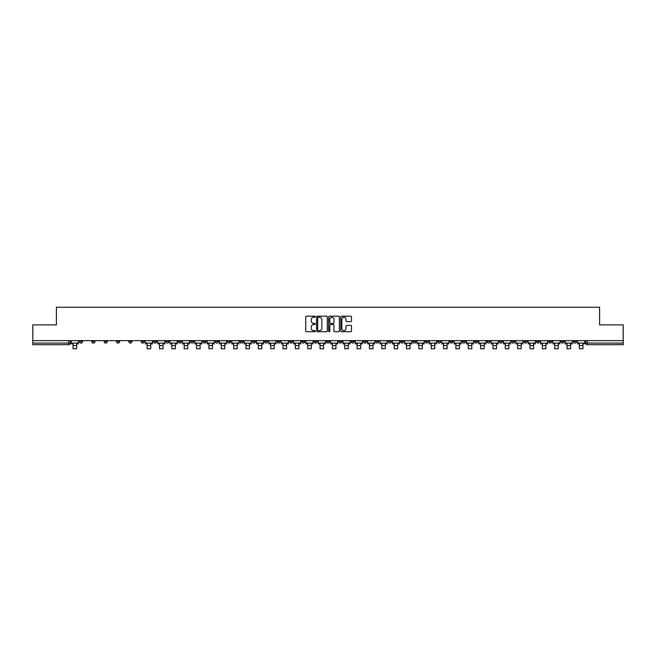 <?xml version="1.0" encoding="UTF-8"?>
<svg xmlns="http://www.w3.org/2000/svg" width="656" height="656" viewBox="0 0 656 656"><rect width="100%" height="100%" fill="white"/><g stroke="black" fill="none" stroke-linecap="round" stroke-linejoin="round"><path stroke-width="0.98" d="M315.331 316.717A0.541 0.541 0 0 0 314.79 316.176L306.532 316.176A0.779 0.779 0 0 0 305.753 316.946L305.753 330.936A0.779 0.779 0 0 0 306.532 331.715L314.79 331.715A0.541 0.541 0 0 0 315.331 331.173A0.541 0.541 0 0 0 314.79 330.624L313.724 330.624A2.485 2.485 0 0 1 311.239 328.139L311.239 326.975A2.485 2.485 0 0 1 313.724 324.49L314.79 324.49A0.541 0.541 0 0 0 315.331 323.941A0.541 0.541 0 0 0 314.79 323.4L313.724 323.4A2.485 2.485 0 0 1 311.239 320.915L311.239 319.751A2.485 2.485 0 0 1 313.724 317.258L314.79 317.258A0.541 0.541 0 0 0 315.331 316.717M486.957 340.644L486.957 341.514L490.13 341.514A1.583 1.583 0 0 1 488.54 343.104A1.583 1.583 0 0 1 486.957 341.514L486.957 340.644M412.862 340.644L412.862 341.514L416.027 341.514A1.583 1.583 0 0 1 414.444 343.104A1.583 1.583 0 0 1 412.862 341.514L412.862 340.644M400.513 340.644L400.513 341.514L403.678 341.514A1.583 1.583 0 0 1 402.095 343.104A1.583 1.583 0 0 1 400.513 341.514L400.513 340.644M326.417 340.644L326.417 341.514L329.583 341.514A1.583 1.583 0 0 1 328 343.104A1.583 1.583 0 0 1 326.417 341.514L326.417 340.644M314.068 340.644L314.068 341.514L317.233 341.514A1.583 1.583 0 0 1 315.651 343.104A1.583 1.583 0 0 1 314.068 341.514L314.068 340.644M301.719 340.644L301.719 341.514L304.884 341.514A1.583 1.583 0 0 1 303.302 343.104A1.583 1.583 0 0 1 301.719 341.514L301.719 340.644M277.021 340.644L277.021 341.514L280.186 341.514A1.583 1.583 0 0 1 278.603 343.104A1.583 1.583 0 0 1 277.021 341.514L277.021 340.644M252.322 341.514L252.322 340.644L252.322 341.514A1.583 1.583 0 0 0 253.905 343.104A1.583 1.583 0 0 1 252.322 341.514L255.487 341.514A1.583 1.583 0 0 1 253.905 343.104A1.583 1.583 0 0 0 255.487 341.514L255.487 340.644L255.487 341.514M239.973 341.514L239.973 340.644L239.973 341.514A1.583 1.583 0 0 0 241.556 343.104A1.583 1.583 0 0 1 239.973 341.514L243.138 341.514A1.583 1.583 0 0 1 241.556 343.104M227.624 341.514L227.624 340.644L227.624 341.514A1.583 1.583 0 0 0 229.206 343.104A1.583 1.583 0 0 1 227.624 341.514L230.789 341.514A1.583 1.583 0 0 1 229.206 343.104A1.583 1.583 0 0 0 230.789 341.514L230.789 340.644L230.789 341.514M215.275 340.644L215.275 341.514L218.44 341.514A1.583 1.583 0 0 1 216.857 343.104A1.583 1.583 0 0 1 215.275 341.514L215.275 340.644M202.925 340.644L202.925 341.514L206.091 341.514A1.583 1.583 0 0 1 204.508 343.104A1.583 1.583 0 0 1 202.925 341.514L202.925 340.644M190.576 340.644L190.576 341.514L193.741 341.514A1.583 1.583 0 0 1 192.159 343.104A1.583 1.583 0 0 1 190.576 341.514L190.576 340.644M178.227 341.514L178.227 340.644L178.227 341.514A1.583 1.583 0 0 0 179.81 343.104A1.583 1.583 0 0 1 178.227 341.514L181.392 341.514A1.583 1.583 0 0 1 179.81 343.104M153.52 341.514L153.52 340.644L153.52 341.514A1.583 1.583 0 0 0 155.111 343.104A1.583 1.583 0 0 1 153.52 341.514L156.694 341.514A1.583 1.583 0 0 1 155.111 343.104A1.583 1.583 0 0 0 156.694 341.514L156.694 340.644L156.694 341.514M141.171 341.514L141.171 340.644L141.171 341.514A1.583 1.583 0 0 0 142.754 343.104A1.583 1.583 0 0 1 141.171 341.514L144.345 341.514A1.583 1.583 0 0 1 142.754 343.104A1.583 1.583 0 0 0 144.345 341.514L144.345 340.644L144.345 341.514M128.822 341.514L128.822 340.644L128.822 341.514A1.583 1.583 0 0 0 130.405 343.104A1.583 1.583 0 0 1 128.822 341.514L131.995 341.514A1.583 1.583 0 0 1 130.405 343.104A1.583 1.583 0 0 0 131.995 341.514L131.995 340.644L131.995 341.514M116.473 341.514L116.473 340.644L116.473 341.514A1.583 1.583 0 0 0 118.055 343.104A1.583 1.583 0 0 1 116.473 341.514L119.646 341.514A1.583 1.583 0 0 1 118.055 343.104M104.124 341.514L104.124 340.644L104.124 341.514A1.583 1.583 0 0 0 105.706 343.104A1.583 1.583 0 0 1 104.124 341.514L107.289 341.514A1.583 1.583 0 0 1 105.706 343.104A1.583 1.583 0 0 0 107.289 341.514L107.289 340.644L107.289 341.514M91.774 341.514L91.774 340.644L91.774 341.514A1.583 1.583 0 0 0 93.357 343.104A1.583 1.583 0 0 1 91.774 341.514L94.94 341.514A1.583 1.583 0 0 1 93.357 343.104A1.583 1.583 0 0 0 94.94 341.514L94.94 340.644L94.94 341.514M350.706 321.653A0.779 0.779 0 0 0 351.485 320.874L351.485 316.946A0.779 0.779 0 0 0 350.706 316.176L341.538 316.176A0.779 0.779 0 0 0 340.759 316.946L340.759 330.936A0.779 0.779 0 0 0 341.538 331.715L350.706 331.715A0.779 0.779 0 0 0 351.485 330.936L351.485 326.196A0.779 0.779 0 0 0 350.706 325.417L346.786 325.417A0.779 0.779 0 0 0 346.007 326.196L346.007 328.549A2.075 2.075 0 0 1 343.933 330.624A2.075 2.075 0 0 1 341.85 328.549L341.85 319.341A2.075 2.075 0 0 1 343.933 317.258A2.075 2.075 0 0 1 346.007 319.341L346.007 320.874A0.779 0.779 0 0 0 346.786 321.653L350.706 321.653M32.8 340.644L32.8 324.892L56.391 324.892L56.391 307.238L599.609 307.238L599.609 324.892L623.2 324.892L623.2 340.644L32.8 340.644L32.8 343.104L70.241 343.104L70.241 340.644M327.319 316.946A0.779 0.779 0 0 0 326.54 316.176L317.373 316.176A0.779 0.779 0 0 0 316.594 316.946L316.594 330.936A0.779 0.779 0 0 0 317.373 331.715L326.54 331.715A0.779 0.779 0 0 0 327.319 330.936L327.319 316.946M329.46 316.176L338.627 316.176A0.779 0.779 0 0 1 339.406 316.946L339.406 330.936A0.779 0.779 0 0 1 338.627 331.715L334.699 331.715A0.779 0.779 0 0 1 333.929 330.936L333.929 325.261A0.779 0.779 0 0 0 333.15 324.49L330.542 324.49A0.779 0.779 0 0 0 329.771 325.261L329.771 331.173A0.541 0.541 0 0 1 329.222 331.715A0.541 0.541 0 0 1 328.681 331.173L328.681 316.946A0.779 0.779 0 0 1 329.46 316.176M585.759 340.644L585.759 343.104L623.2 343.104L623.2 344.687L587.341 344.687A1.583 1.583 0 0 1 585.759 343.104A1.583 1.583 0 0 0 587.341 344.687L587.341 340.644M623.2 340.644L623.2 343.104M68.659 340.644L68.659 344.687A1.583 1.583 0 0 0 70.241 343.104A1.583 1.583 0 0 1 68.659 344.687L32.8 344.687L32.8 343.104M576.575 340.644L576.575 341.514A1.583 1.583 0 0 1 574.992 343.104A1.583 1.583 0 0 1 573.41 341.514L576.575 341.514M573.41 340.644L573.41 341.514M564.226 340.644L564.226 341.514A1.583 1.583 0 0 1 562.643 343.104A1.583 1.583 0 0 1 561.06 341.514L564.226 341.514M561.06 340.644L561.06 341.514M551.876 341.514L551.876 340.644L551.876 341.514A1.583 1.583 0 0 1 550.294 343.104A1.583 1.583 0 0 1 548.711 341.514L551.876 341.514A1.583 1.583 0 0 1 550.294 343.104M548.711 340.644L548.711 341.514M539.527 340.644L539.527 341.514A1.583 1.583 0 0 1 537.945 343.104A1.583 1.583 0 0 1 536.354 341.514A1.583 1.583 0 0 0 537.945 343.104M536.354 340.644L536.354 341.514L539.527 341.514M527.178 340.644L527.178 341.514A1.583 1.583 0 0 1 525.595 343.104A1.583 1.583 0 0 1 524.005 341.514L527.178 341.514A1.583 1.583 0 0 1 525.595 343.104M524.005 340.644L524.005 341.514M514.829 340.644L514.829 341.514A1.583 1.583 0 0 1 513.246 343.104A1.583 1.583 0 0 1 511.655 341.514A1.583 1.583 0 0 0 513.246 343.104M511.655 340.644L511.655 341.514L514.829 341.514M502.48 340.644L502.48 341.514A1.583 1.583 0 0 1 500.889 343.104A1.583 1.583 0 0 1 499.306 341.514L502.48 341.514M499.306 340.644L499.306 341.514M490.13 340.644L490.13 341.514A1.583 1.583 0 0 1 488.54 343.104M477.773 340.644L477.773 341.514A1.583 1.583 0 0 1 476.19 343.104A1.583 1.583 0 0 1 474.608 341.514L477.773 341.514M474.608 340.644L474.608 341.514M465.424 340.644L465.424 341.514A1.583 1.583 0 0 1 463.841 343.104A1.583 1.583 0 0 1 462.259 341.514L465.424 341.514M462.259 340.644L462.259 341.514M453.075 340.644L453.075 341.514A1.583 1.583 0 0 1 451.492 343.104A1.583 1.583 0 0 1 449.909 341.514A1.583 1.583 0 0 0 451.492 343.104M449.909 340.644L449.909 341.514L453.075 341.514M440.725 340.644L440.725 341.514A1.583 1.583 0 0 1 439.143 343.104A1.583 1.583 0 0 1 437.56 341.514L440.725 341.514M437.56 340.644L437.56 341.514M428.376 340.644L428.376 341.514A1.583 1.583 0 0 1 426.794 343.104A1.583 1.583 0 0 1 425.211 341.514L428.376 341.514M425.211 340.644L425.211 341.514M416.027 340.644L416.027 341.514M403.678 340.644L403.678 341.514L403.678 340.644M391.329 340.644L391.329 341.514A1.583 1.583 0 0 1 389.746 343.104A1.583 1.583 0 0 1 388.163 341.514L391.329 341.514M388.163 340.644L388.163 341.514M378.979 340.644L378.979 341.514A1.583 1.583 0 0 1 377.397 343.104A1.583 1.583 0 0 1 375.814 341.514L378.979 341.514M375.814 340.644L375.814 341.514M366.63 340.644L366.63 341.514A1.583 1.583 0 0 1 365.048 343.104A1.583 1.583 0 0 1 363.465 341.514L366.63 341.514M363.465 340.644L363.465 341.514M354.281 340.644L354.281 341.514A1.583 1.583 0 0 1 352.698 343.104A1.583 1.583 0 0 1 351.116 341.514L354.281 341.514M351.116 340.644L351.116 341.514M341.932 340.644L341.932 341.514A1.583 1.583 0 0 1 340.349 343.104A1.583 1.583 0 0 1 338.767 341.514L341.932 341.514M338.767 340.644L338.767 341.514M329.583 340.644L329.583 341.514A1.583 1.583 0 0 1 328 343.104M317.233 340.644L317.233 341.514M304.884 341.514L304.884 340.644L304.884 341.514A1.583 1.583 0 0 1 303.302 343.104M292.535 340.644L292.535 341.514A1.583 1.583 0 0 1 290.952 343.104A1.583 1.583 0 0 1 289.37 341.514A1.583 1.583 0 0 0 290.952 343.104A1.583 1.583 0 0 0 292.535 341.514L289.37 341.514L289.37 340.644M280.186 341.514L280.186 340.644L280.186 341.514A1.583 1.583 0 0 1 278.603 343.104M267.837 340.644L267.837 341.514A1.583 1.583 0 0 1 266.254 343.104A1.583 1.583 0 0 1 264.671 341.514A1.583 1.583 0 0 0 266.254 343.104M264.671 340.644L264.671 341.514L267.837 341.514M243.138 340.644L243.138 341.514L243.138 340.644M218.44 341.514L218.44 340.644L218.44 341.514A1.583 1.583 0 0 1 216.857 343.104M206.091 341.514L206.091 340.644L206.091 341.514A1.583 1.583 0 0 1 204.508 343.104M193.741 341.514L193.741 340.644L193.741 341.514A1.583 1.583 0 0 1 192.159 343.104M181.392 340.644L181.392 341.514L181.392 340.644M169.043 341.514L169.043 340.644L169.043 341.514A1.583 1.583 0 0 1 167.46 343.104A1.583 1.583 0 0 1 165.87 341.514L169.043 341.514A1.583 1.583 0 0 1 167.46 343.104M165.87 340.644L165.87 341.514M119.646 340.644L119.646 341.514L119.646 340.644M82.59 341.514L82.59 340.644L82.59 341.514A1.583 1.583 0 0 1 81.008 343.104A1.583 1.583 0 0 1 79.425 341.514L82.59 341.514A1.583 1.583 0 0 1 81.008 343.104M79.425 340.644L79.425 341.514M318.226 317.258A0.541 0.541 0 0 0 317.684 317.807L317.684 330.083A0.541 0.541 0 0 0 318.226 330.624L319.357 330.624A2.485 2.485 0 0 0 321.842 328.139L321.842 319.751A2.485 2.485 0 0 0 319.357 317.258L318.226 317.258M333.929 319.382A2.075 2.075 0 0 0 331.846 317.299A2.075 2.075 0 0 0 329.771 319.382L329.771 322.621A0.779 0.779 0 0 0 330.542 323.4L333.15 323.4A0.779 0.779 0 0 0 333.929 322.621L333.929 319.382M71.315 343.104L78.359 343.104L78.359 343.892L76.621 343.892L76.621 348.762L73.054 348.762L73.054 343.892L71.315 343.892L71.315 340.644M78.359 343.104L78.359 340.644M145.411 343.104L152.454 343.104L152.454 343.892L150.716 343.892L150.716 348.762L147.149 348.762L147.149 343.892L145.411 343.892L145.411 340.644M152.454 343.104L152.454 340.644M157.76 343.104L164.804 343.104L164.804 343.892L163.065 343.892L163.065 348.762L159.498 348.762L159.498 343.892L157.76 343.892L157.76 340.644M164.804 343.104L164.804 340.644M170.109 343.104L177.153 343.104L177.153 343.892L175.414 343.892L175.414 348.762L171.847 348.762L171.847 343.892L170.109 343.892L170.109 340.644M177.153 343.104L177.153 340.644M182.458 343.104L189.502 343.104L189.502 343.892L187.764 343.892L187.764 348.762L184.197 348.762L184.197 343.892L182.458 343.892L182.458 340.644M189.502 343.104L189.502 340.644M194.807 343.104L201.851 343.104L201.851 343.892L200.113 343.892L200.113 348.762L196.546 348.762L196.546 343.892L194.807 343.892L194.807 340.644M201.851 343.104L201.851 340.644M207.157 343.104L214.2 343.104L214.2 343.892L212.462 343.892L212.462 348.762L208.895 348.762L208.895 343.892L207.157 343.892L207.157 340.644M214.2 343.104L214.2 340.644M219.506 343.104L226.55 343.104L226.55 343.892L224.811 343.892L224.811 348.762L221.244 348.762L221.244 343.892L219.506 343.892L219.506 340.644M226.55 343.104L226.55 340.644M231.855 343.104L238.899 343.104L238.899 343.892L237.16 343.892L237.16 348.762L233.602 348.762L233.602 343.892L231.855 343.892L231.855 340.644M238.899 343.104L238.899 340.644M244.204 343.104L251.248 343.104L251.248 343.892L249.51 343.892L249.51 348.762L245.951 348.762L245.951 343.892L244.204 343.892L244.204 340.644M251.248 343.104L251.248 340.644M256.553 343.104L263.597 343.104L263.597 343.892L261.859 343.892L261.859 348.762L258.3 348.762L258.3 343.892L256.553 343.892L256.553 340.644M263.597 343.104L263.597 340.644M268.903 343.104L275.946 343.104L275.946 343.892L274.208 343.892L274.208 348.762L270.649 348.762L270.649 343.892L268.903 343.892L268.903 340.644M275.946 343.104L275.946 340.644M281.252 343.104L288.296 343.104L288.296 343.892L286.557 343.892L286.557 348.762L282.998 348.762L282.998 343.892L281.252 343.892L281.252 340.644M288.296 343.104L288.296 340.644M293.601 343.104L300.653 343.104L300.653 343.892L298.906 343.892L298.906 348.762L295.348 348.762L295.348 343.892L293.601 343.892L293.601 340.644M300.653 343.104L300.653 340.644M305.95 343.104L313.002 343.104L313.002 343.892L311.256 343.892L311.256 348.762L307.697 348.762L307.697 343.892L305.95 343.892L305.95 340.644M313.002 343.104L313.002 340.644M318.299 343.104L325.351 343.104L325.351 343.892L323.605 343.892L323.605 348.762L320.046 348.762L320.046 343.892L318.299 343.892L318.299 340.644M325.351 343.104L325.351 340.644M330.649 343.104L337.701 343.104L337.701 343.892L335.954 343.892L335.954 348.762L332.395 348.762L332.395 343.892L330.649 343.892L330.649 340.644M337.701 343.104L337.701 340.644M342.998 343.104L350.05 343.104L350.05 343.892L348.303 343.892L348.303 348.762L344.744 348.762L344.744 343.892L342.998 343.892L342.998 340.644M350.05 343.104L350.05 340.644M355.347 343.104L362.399 343.104L362.399 343.892L360.652 343.892L360.652 348.762L357.094 348.762L357.094 343.892L355.347 343.892L355.347 340.644M362.399 343.104L362.399 340.644M367.704 343.104L374.748 343.104L374.748 343.892L373.002 343.892L373.002 348.762L369.443 348.762L369.443 343.892L367.704 343.892L367.704 340.644M374.748 343.104L374.748 340.644M380.054 343.104L387.097 343.104L387.097 343.892L385.351 343.892L385.351 348.762L381.792 348.762L381.792 343.892L380.054 343.892L380.054 340.644M387.097 343.104L387.097 340.644M392.403 343.104L399.447 343.104L399.447 343.892L397.7 343.892L397.7 348.762L394.141 348.762L394.141 343.892L392.403 343.892L392.403 340.644M399.447 343.104L399.447 340.644M404.752 343.104L411.796 343.104L411.796 343.892L410.049 343.892L410.049 348.762L406.49 348.762L406.49 343.892L404.752 343.892L404.752 340.644M411.796 343.104L411.796 340.644M417.101 343.104L424.145 343.104L424.145 343.892L422.398 343.892L422.398 348.762L418.84 348.762L418.84 343.892L417.101 343.892L417.101 340.644M424.145 343.104L424.145 340.644M429.45 343.104L436.494 343.104L436.494 343.892L434.756 343.892L434.756 348.762L431.189 348.762L431.189 343.892L429.45 343.892L429.45 340.644M436.494 343.104L436.494 340.644M441.8 343.104L448.843 343.104L448.843 343.892L447.105 343.892L447.105 348.762L443.538 348.762L443.538 343.892L441.8 343.892L441.8 340.644M448.843 343.104L448.843 340.644M454.149 343.104L461.193 343.104L461.193 343.892L459.454 343.892L459.454 348.762L455.887 348.762L455.887 343.892L454.149 343.892L454.149 340.644M461.193 343.104L461.193 340.644M466.498 343.104L473.542 343.104L473.542 343.892L471.803 343.892L471.803 348.762L468.236 348.762L468.236 343.892L466.498 343.892L466.498 340.644M473.542 343.104L473.542 340.644M478.847 343.104L485.891 343.104L485.891 343.892L484.153 343.892L484.153 348.762L480.586 348.762L480.586 343.892L478.847 343.892L478.847 340.644M485.891 343.104L485.891 340.644M491.196 343.104L498.24 343.104L498.24 343.892L496.502 343.892L496.502 348.762L492.935 348.762L492.935 343.892L491.196 343.892L491.196 340.644M498.24 343.104L498.24 340.644M503.546 343.104L510.589 343.104L510.589 343.892L508.851 343.892L508.851 348.762L505.284 348.762L505.284 343.892L503.546 343.892L503.546 340.644M510.589 343.104L510.589 340.644M515.895 343.104L522.939 343.104L522.939 343.892L521.2 343.892L521.2 348.762L517.633 348.762L517.633 343.892L515.895 343.892L515.895 340.644M522.939 343.104L522.939 340.644M528.244 343.104L535.288 343.104L535.288 343.892L533.549 343.892L533.549 348.762L529.982 348.762L529.982 343.892L528.244 343.892L528.244 340.644M535.288 343.104L535.288 340.644M540.593 343.104L547.637 343.104L547.637 343.892L545.899 343.892L545.899 348.762L542.332 348.762L542.332 343.892L540.593 343.892L540.593 340.644M547.637 343.104L547.637 340.644M552.942 343.104L559.986 343.104L559.986 343.892L558.248 343.892L558.248 348.762L554.681 348.762L554.681 343.892L552.942 343.892L552.942 340.644M559.986 343.104L559.986 340.644M565.292 343.104L572.335 343.104L572.335 343.892L570.597 343.892L570.597 348.762L567.03 348.762L567.03 343.892L565.292 343.892L565.292 340.644M572.335 343.104L572.335 340.644M577.641 343.104L584.685 343.104L584.685 343.892L582.946 343.892L582.946 348.762L579.379 348.762L579.379 343.892L577.641 343.892L577.641 340.644M584.685 343.104L584.685 340.644M73.054 345.597L76.621 345.597M147.149 345.597L150.716 345.597M159.498 345.597L163.065 345.597M171.847 345.597L175.414 345.597M184.197 345.597L187.764 345.597M196.546 345.597L200.113 345.597M208.895 345.597L212.462 345.597M221.244 345.597L224.811 345.597M233.602 345.597L237.16 345.597M245.951 345.597L249.51 345.597M258.3 345.597L261.859 345.597M270.649 345.597L274.208 345.597M282.998 345.597L286.557 345.597M295.348 345.597L298.906 345.597M307.697 345.597L311.256 345.597M320.046 345.597L323.605 345.597M332.395 345.597L335.954 345.597M344.744 345.597L348.303 345.597M357.094 345.597L360.652 345.597M369.443 345.597L373.002 345.597M381.792 345.597L385.351 345.597M394.141 345.597L397.7 345.597M406.49 345.597L410.049 345.597M418.84 345.597L422.398 345.597M431.189 345.597L434.756 345.597M443.538 345.597L447.105 345.597M455.887 345.597L459.454 345.597M468.236 345.597L471.803 345.597M480.586 345.597L484.153 345.597M492.935 345.597L496.502 345.597M505.284 345.597L508.851 345.597M517.633 345.597L521.2 345.597M529.982 345.597L533.549 345.597M542.332 345.597L545.899 345.597M554.681 345.597L558.248 345.597M567.03 345.597L570.597 345.597M579.379 345.597L582.946 345.597"/></g></svg>
